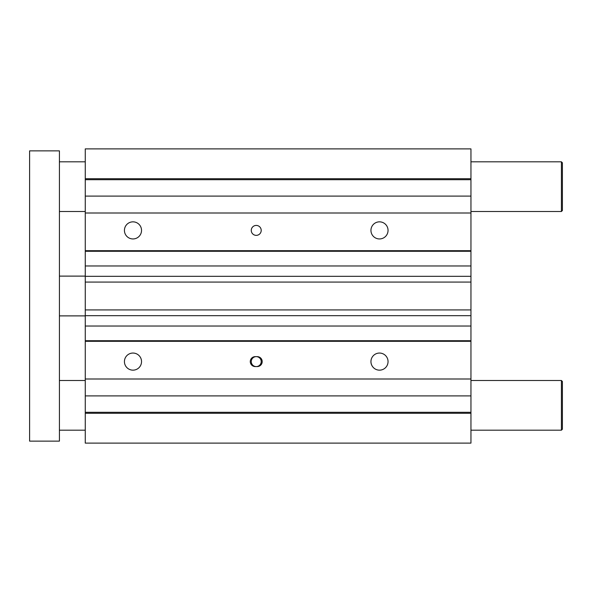<?xml version="1.0" encoding="UTF-8"?>
<svg xmlns="http://www.w3.org/2000/svg" width="592" height="592" viewBox="0 0 592 592"><rect width="100%" height="100%" fill="white"/><g stroke="black" fill="none" stroke-linecap="round" stroke-linejoin="round"><path stroke-width="0.89" d="M85.263 413.297L85.263 443.119L470.951 443.119L470.951 341.303L85.263 341.303L85.263 413.297L470.951 413.297M85.263 341.303L85.263 326.022L470.951 326.022L470.951 341.303M85.263 309.919L85.263 282.081L470.951 282.081L470.951 309.919L85.263 309.919L85.263 326.022M85.263 265.978L85.263 251.267L470.951 251.267L470.951 265.978L85.263 265.978L85.263 282.081M85.263 251.267L85.263 250.697L470.951 250.697L470.951 251.267M470.951 250.697L470.951 148.881L85.263 148.881L85.263 250.697M85.263 340.733L470.951 340.733M85.263 378.998L470.951 378.998M370.947 361.608A8.547 8.547 0 0 1 383.771 354.201A8.547 8.547 0 0 1 383.771 369.008A8.547 8.547 0 0 1 370.947 361.608M124.431 361.608A8.547 8.547 0 0 1 137.255 354.201A8.547 8.547 0 0 1 137.255 369.008A8.547 8.547 0 0 1 124.431 361.608M255.248 356.636L257.231 356.636A4.973 4.973 0 0 1 262.204 361.608A4.973 4.973 0 0 1 257.231 366.574L255.248 366.574A4.973 4.973 0 0 1 250.275 361.608A4.973 4.973 0 0 1 255.248 356.636M470.951 282.081L470.951 265.978M85.263 276.316L470.951 276.316M256.24 366.574A4.973 4.973 0 0 0 261.213 361.608A4.973 4.973 0 0 0 256.24 356.636A4.973 4.973 0 0 0 251.267 361.608A4.973 4.973 0 0 0 256.24 366.574M251.267 230.392A4.973 4.973 0 0 1 258.726 226.092A4.973 4.973 0 0 1 258.726 234.698A4.973 4.973 0 0 1 251.267 230.392M370.947 230.392A8.547 8.547 0 0 1 383.771 222.992A8.547 8.547 0 0 1 383.771 237.799A8.547 8.547 0 0 1 370.947 230.392M124.431 230.392A8.547 8.547 0 0 1 137.255 222.992A8.547 8.547 0 0 1 137.255 237.799A8.547 8.547 0 0 1 124.431 230.392M85.263 412.298L470.951 412.298M85.263 395.9L470.951 395.9M470.951 326.022L470.951 309.919M85.263 315.684L470.951 315.684M85.263 213.002L470.951 213.002M85.263 196.1L470.951 196.1M85.263 179.702L470.951 179.702M85.263 178.703L470.951 178.703M562.4 429.2L562.4 381.485L561.408 380.493L561.408 430.192L562.4 429.2M59.422 430.192L85.263 430.192M470.951 430.192L561.408 430.192M562.4 210.515L562.4 162.8L561.408 161.808L561.408 211.507L562.4 210.515M59.422 211.507L85.263 211.507M470.951 211.507L561.408 211.507M59.422 315.884L85.263 315.884M59.422 150.871L29.6 150.871L29.6 441.129L59.422 441.129L59.422 150.871M59.422 380.493L85.263 380.493M470.951 380.493L561.408 380.493M59.422 161.808L85.263 161.808M470.951 161.808L561.408 161.808M59.422 276.116L85.263 276.116"/></g></svg>
